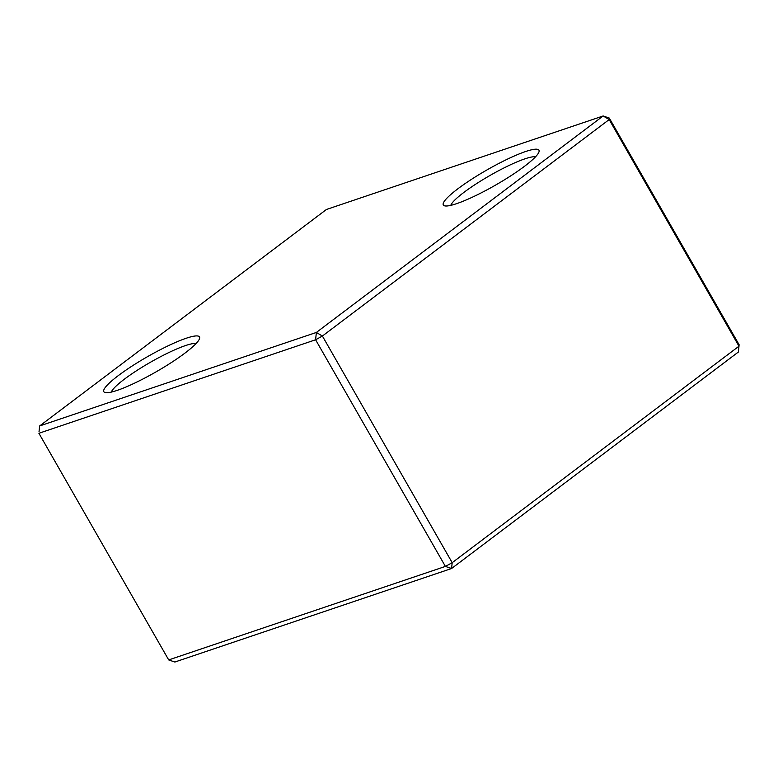 <?xml version="1.0" encoding="UTF-8"?>
<svg xmlns="http://www.w3.org/2000/svg" width="778" height="778" viewBox="0 0 778 778"><rect width="100%" height="100%" fill="white"/><g stroke="black" fill="none" stroke-linecap="round" stroke-linejoin="round"><path stroke-width="1.17" d="M609.3 118.081L609.184 119.559L603.145 115.971L609.3 118.081L739.1 344.722L738.983 346.2L609.184 119.559L322.393 336.038L452.193 562.679L738.983 346.2L738.351 352.045L451.561 568.524L452.193 562.679L445.405 566.413L315.605 339.772L38.9 433.278L168.7 659.919L445.405 566.413L451.561 568.524L174.856 662.029L168.7 659.919M316.364 332.449L322.393 336.038L315.605 339.772L316.364 332.449L603.145 115.971L326.439 209.477L39.649 425.955L316.364 332.449M525.675 151.506A55.102 8.714 -29.8 0 0 467.714 181.828A55.102 8.714 -29.8 0 0 444.617 205.839A55.102 8.714 -29.8 0 0 495.46 185.154A55.102 8.714 -29.8 0 0 539.018 151.768A55.102 8.714 -29.8 0 0 525.675 151.506M186.224 338.245A55.102 8.714 -29.8 0 0 128.263 368.558A55.102 8.714 -29.8 0 0 105.166 392.569A55.102 8.714 -29.8 0 0 155.999 371.894A55.102 8.714 -29.8 0 0 199.567 338.508A55.102 8.714 -29.8 0 0 186.224 338.245M196.037 343.584A49.598 7.848 -29.8 0 0 185.475 345.578A49.598 7.848 -29.8 0 0 139.982 368.529A49.598 7.848 -29.8 0 0 111.332 392.093M535.488 156.845A49.598 7.848 -29.8 0 0 524.926 158.838A49.598 7.848 -29.8 0 0 479.433 181.799A49.598 7.848 -29.8 0 0 450.783 205.353M39.017 431.8L39.649 425.955L39.017 431.8"/></g></svg>
